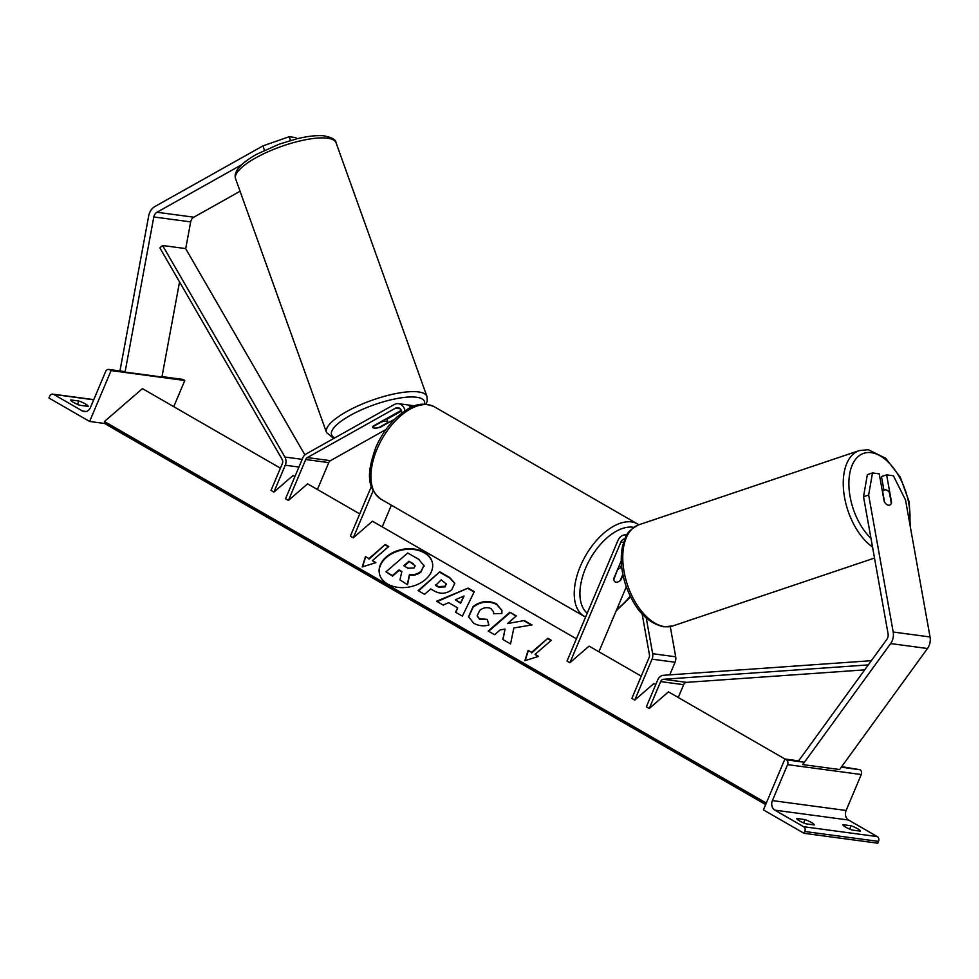 <?xml version="1.0" encoding="UTF-8"?>
<svg xmlns="http://www.w3.org/2000/svg" width="979" height="979" viewBox="0 0 979 979"><rect width="100%" height="100%" fill="white"/><g stroke="black" fill="none" stroke-linecap="round" stroke-linejoin="round"><path stroke-width="1.47" d="M401.304 410.336L373.036 426.195A8.028 2.423 161.1 0 0 372.803 426.648L372.852 426.783A8.028 2.252 160.3 0 0 372.815 427.346A8.028 2.252 160.3 0 0 374.284 428.056A8.028 2.423 161.1 0 0 380.403 427.187L394.77 419.122M401.831 412.967A5.617 4.577 -82.4 0 0 397.976 407.643A5.617 4.577 -82.4 0 0 395.504 408.145L307.394 457.572A4.014 3.267 -82.4 0 0 305.717 459.518L288.426 500.465L307.614 483.846L359.758 513.902M385.934 429.524L330.425 460.668A4.014 3.267 -82.4 0 0 328.76 462.614L317.404 489.488M373.158 490.736L353.26 537.838L350.347 536.162L371.371 486.404M404.951 410.764A9.631 7.844 -82.4 0 0 398.514 403.666A9.631 7.844 -82.4 0 0 394.256 404.535L306.146 453.962A8.028 6.535 -82.4 0 0 302.817 457.842L285.525 498.788L288.426 500.465M382.226 526.861L391.392 505.188M353.26 537.838L372.448 521.22L576.411 638.797M410.899 407.435A9.631 7.844 -82.4 0 0 409.259 405.869L413.26 406.407M413.676 405.71L406.297 404.719M386.95 419.208L401.549 411.009M89.615 421.459L111.092 370.6L109.636 369.756A3.61 2.949 -82.4 0 0 108.742 369.45A3.61 2.949 -82.4 0 0 105.646 371.531L90.46 407.484A7.22 5.886 97.6 0 1 84.267 411.633A7.22 5.886 97.6 0 1 82.469 411.009L53.71 394.439A3.61 2.949 -82.4 0 0 52.817 394.133A3.61 2.949 -82.4 0 0 49.721 396.201L48.95 398.012L89.615 421.459L104.924 423.515M73.449 402.357A8.028 1.481 22.9 0 0 79.935 405.282L88.232 406.395A8.028 1.481 -157.1 0 0 78.944 401.035L70.647 399.921A8.028 1.481 22.9 0 0 73.449 402.357M111.092 370.6L184.798 380.488L183.354 379.656A3.61 2.949 -82.4 0 0 182.449 379.35L162 376.597M173.736 406.677L184.798 380.488M77.537 404.351L78.944 401.035M622.84 574.343L620.221 580.535A8.028 4.405 -60 0 1 615.179 581.869A8.028 4.405 -60 0 1 613.772 579.666L617.761 569.068M618.153 569.288A8.028 4.405 -60 0 1 621.763 567.624M240.075 191.248L193.818 217.203A6.425 5.238 -82.4 0 0 191.15 220.312A6.425 5.238 -82.4 0 0 190.672 221.903L185.704 248.703M241.372 164.9L156.958 212.259A6.425 5.238 -82.4 0 0 154.29 215.368A6.425 5.238 -82.4 0 0 153.813 216.959L125.067 372.081L161.927 377.025L179.549 281.928M264.465 150.276L262.972 145.883L289.197 136.717L295.964 137.623L296.404 138.908M289.197 136.717L290.494 140.486M262.972 145.883L154.976 206.471A12.837 10.463 -82.4 0 0 149.652 212.688A12.837 10.463 -82.4 0 0 148.698 215.882L119.952 370.955M381.394 421.508L381.541 421.9A8.028 2.252 160.3 0 1 386.46 421.227A8.028 2.252 160.3 0 1 387.929 421.937A8.028 2.252 160.3 0 1 387.892 422.5L379.203 427.382A8.028 2.252 160.3 0 1 374.284 428.056M372.852 426.783L381.541 421.9M891.208 502.765L891.6 502.643A8.028 4.32 -108.1 0 1 891.318 503.402M884.563 502.19L882.666 491.642A8.028 4.491 71.4 0 1 884.441 489.941A8.028 4.491 71.4 0 1 885.616 489.83A8.028 4.491 71.4 0 1 889.36 492.425L891.331 503.451A8.028 4.491 71.4 0 1 890.547 504.54A8.028 4.32 -108.1 0 1 889.581 505.14A8.028 4.32 -108.1 0 1 888.467 505.237A8.028 4.32 -108.1 0 1 884.233 501.652L879.252 473.873L872.485 472.955L867.345 474.644L863.515 496.732L888.063 633.707A6.425 5.238 97.6 0 1 887.561 638.063A6.425 5.238 97.6 0 1 886.778 639.471L798.876 760.499L799.99 761.686M863.515 496.732L868.654 495.044L893.191 632.018L930.05 636.962L905.514 499.988L893.386 475.77L886.619 474.852L881.479 476.54L883.915 490.112M893.191 632.018A12.837 10.463 97.6 0 1 892.212 640.743A12.837 10.463 97.6 0 1 890.621 643.57L802.731 764.587L839.578 769.531L927.48 648.514A12.837 10.463 97.6 0 0 929.071 645.687A12.837 10.463 97.6 0 0 930.05 636.962M868.654 495.044L872.485 472.955M886.619 474.852L891.6 502.643M852.085 830.021A8.028 1.481 -157.1 0 1 845.599 827.096A8.028 1.481 -157.1 0 1 842.797 824.661L851.081 825.774A8.028 1.481 22.9 0 1 860.382 831.134L852.085 830.021M784.901 759.019L786.345 759.851A3.61 2.949 97.6 0 1 787.581 764.623L772.394 800.589A7.22 5.886 -82.4 0 0 774.854 810.147L803.612 826.717A3.61 2.949 97.6 0 1 804.836 831.501L804.077 833.313L763.412 809.878L784.901 759.019L799.305 760.952M804.077 833.313L877.784 843.2L878.542 841.389A3.61 2.949 97.6 0 0 877.319 836.617L848.56 820.035A7.22 5.886 -82.4 0 1 846.101 810.49L861.287 774.524A3.61 2.949 97.6 0 0 860.051 769.751L841.683 766.643M806.023 823.828A8.028 1.481 -157.1 0 1 799.525 820.904A8.028 1.481 -157.1 0 1 796.722 818.481L805.019 819.594A8.028 1.481 22.9 0 1 814.308 824.942L806.023 823.828M803.612 822.911L805.019 819.594M849.686 829.091L851.081 825.774M642.163 614.102L649.444 654.755A4.014 3.267 97.6 0 1 649.138 657.484L631.847 698.431L634.747 700.107L653.935 683.489L655.771 684.541M626.205 534.926L626.817 535.011A9.631 7.844 97.6 0 0 626.205 534.926A9.631 7.844 97.6 0 0 617.957 540.457L567.012 661.058L569.913 662.734L620.87 542.133A5.617 4.577 97.6 0 1 624.859 538.891M622.999 575.114L621.029 579.764A8.028 4.405 -60 0 1 615.179 581.869A8.028 4.405 -60 0 1 613.662 578.785L621.261 560.771M569.913 662.734L589.101 646.116L641.245 676.171M598.891 651.757L626.303 586.874M670.285 626.609L675.694 656.799A8.028 6.535 97.6 0 1 675.082 662.245L669.758 674.849M646.287 618.153L652.663 653.703A8.028 6.535 97.6 0 1 652.051 659.161L634.747 700.107M273.9 492.094L285.256 465.221A8.028 6.535 97.6 0 0 284.889 457.034L162.6 245.496L159.883 247.92L282.172 459.445A4.014 3.267 97.6 0 1 282.356 463.544L270.999 490.418L273.9 492.094L293.088 475.476L294.924 476.528M162.6 245.496L185.643 248.593L304.885 454.868M868.312 664.9L663.517 679.279A4.014 3.267 -82.4 0 0 660.629 681.592L649.273 708.478L668.461 691.859L784.974 759.031M864.702 669.869L686.548 682.363A4.014 3.267 -82.4 0 0 683.66 684.688L678.239 697.501M871.359 660.69L663.505 675.29A8.028 6.535 -82.4 0 0 657.717 679.928L646.36 706.801L649.273 708.478M432.51 563.268A27.057 19.115 -11 0 0 424.311 552.878A27.057 19.115 -11 0 0 393.852 552.707A27.057 19.115 -11 0 0 379.399 573.633M424.213 552.327A27.057 19.115 -11 0 0 393.57 552.229A27.057 19.115 -11 0 0 379.338 573.351A27.057 19.115 -11 0 0 387.598 584.022A27.057 19.115 -11 0 0 418.241 584.12A27.057 19.115 -11 0 0 432.461 562.998A27.057 19.115 -11 0 0 424.213 552.327M280.398 468.158L142.42 388.626L104.435 421.521L104.704 422.916A3.61 1.982 120 0 0 105.34 423.931L765.651 804.567M766.288 803.061L104.435 421.521M372.424 560.624L388.712 546.515L385.224 544.508L368.936 558.605L365.448 556.598L362.218 566.939L375.912 562.631L372.424 560.624L375.349 562.803M488.913 624.994C483.92 626.499 478.853 625.936 473.726 623.305L468.562 616.746L473.028 606.625C480.518 600.947 488.374 600.041 496.573 603.908L501.909 610.345L501.897 613.503L493.551 613.747L493.502 611.826L491.017 608.62C487.212 606.907 483.442 607.494 479.734 610.394L477.165 615.803L479.416 618.667L487.297 619.401L488.913 624.994M457.682 607.873L448.688 602.685L443.193 605.083L436.548 601.253L468.109 588.098L474.277 591.646L462.382 616.134L455.516 612.181L457.682 607.873L455.822 612.352M451.796 589.725L451.735 589.786C446.13 593.996 440.195 594.339 433.93 590.79L430.748 588.954L424.543 594.326L418.106 590.618L439.816 571.809L449.777 577.549L454.782 583.264L451.796 589.725M524.34 620.539L507.538 623.562L516.337 615.926L509.9 612.218L488.191 631.014L494.628 634.735L500.245 629.864L505.054 629.105L502.827 639.458L510.561 643.913L513.84 627.955L531.976 624.945L524.34 620.539L507.538 623.562M528.097 650.362L531.585 652.369L547.861 638.271L551.348 640.278L535.06 654.376L538.548 656.383L524.866 660.703L528.097 650.362L531.585 652.369M423.944 565.287L421.019 571.944C417.556 574.734 413.738 575.738 409.552 574.979L407.521 584.744L399.958 579.898L401.855 571.479L399.028 569.851L392.444 575.554L385.995 571.834L407.741 553L418.755 559.339L423.98 565.764L420.909 571.393C417.446 574.171 413.627 575.187 409.442 574.416L407.411 584.194M399.958 579.898L407.521 584.744M401.757 571.92L399.138 570.414L392.555 576.117L385.995 571.834M424.091 566.315L424.005 565.568M437.16 601.596L468.109 588.098M468.219 588.648L474.093 592.038M455.308 599.797L460.607 603.333L464.058 595.991L455.308 599.797L460.497 602.783L464.058 595.991M418.559 590.875L439.816 571.809M439.926 572.372L449.875 578.112L454.819 583.545M435.459 584.867L438.519 586.629L445.078 586.262L446.216 583.863L441.199 579.898L435.569 585.43L438.616 587.192L445.127 586.874L446.253 584.145M468.623 617.015L473.138 607.176C480.628 601.51 488.472 600.604 496.683 604.459L501.958 610.627M493.697 613.747L493.538 612.108M477.226 616.072L479.526 619.217L487.297 619.401M487.407 619.964L488.864 625.006M503.035 639.568L505.054 629.105M515.994 616.232L509.9 612.218M510.01 612.781L488.643 631.284M531.316 625.055L524.45 621.102M531.683 652.92L547.861 638.271M547.971 638.822L551.006 640.572M537.997 656.554L535.06 654.376M525.172 660.605L528.207 650.913M368.936 558.605L365.448 556.598M365.559 557.161L362.536 566.841M369.046 559.168L385.224 544.508M388.357 546.82L385.334 545.07M413.199 563.671L408.977 561.236L403.752 565.764L408.01 568.212L414.056 567.979L415.12 565.776L408.977 561.236M409.087 561.799L404.205 566.021M415.157 566.058L413.309 564.234M395.504 408.145L400.24 408.781M307.394 457.572L330.425 460.668M305.717 459.518L328.76 462.614M82.469 411.009L86.164 411.51M53.71 394.439L93.703 399.811M109.636 369.756L125.116 371.836M161.976 376.78L183.354 379.656M434.395 406.811A53.355 29.309 120 0 0 377.111 448.92A53.355 29.309 120 0 0 381.1 499.266C364.396 486.379 368.593 468.439 375.728 447.672C380.868 435.692 387.892 425.535 396.789 417.189C409.222 407.374 418.474 400.117 434.395 406.811L638.908 524.756M381.1 499.266L584.402 616.452A53.355 29.309 -60 0 1 580.412 566.119A53.355 29.309 -60 0 1 637.696 523.998M633.731 527.363A49.342 27.106 120 0 0 585.626 568.101A49.342 27.106 120 0 0 587.229 613.209M616.868 609.207A49.342 27.106 120 0 0 630.182 596.15M156.958 212.259L193.818 217.203M153.813 216.959L190.672 221.903M326.301 138.076A53.355 15.003 160.3 0 0 267.548 151.978A53.355 15.003 160.3 0 0 235.609 178.778C233.247 171.802 240.198 163.664 256.486 154.352L279.394 144.084L296.6 138.859C307.418 136.216 316.425 135.2 323.645 135.8C331.795 137.329 335.944 139.654 336.078 142.787A53.355 15.003 160.3 0 0 326.301 138.076M235.609 178.778L326.509 432.485A53.355 15.003 -19.7 0 1 358.449 405.685A53.355 15.003 -19.7 0 1 417.201 391.796A53.355 15.003 -19.7 0 1 426.966 396.495L336.078 142.787M424.556 404.18A49.342 13.877 160.3 0 0 415.451 397.119A49.342 13.877 160.3 0 0 354.949 412.918A49.342 13.877 160.3 0 0 334.916 437.821M383.487 430.907A49.342 13.877 160.3 0 0 385.481 430.16M890.621 643.57L927.48 648.514M870.98 538.401A49.342 27.645 -108.6 0 1 848.879 483.589A49.342 27.645 -108.6 0 1 870.943 452.628A49.342 27.645 -108.6 0 1 909.662 523.141M874.504 558.054L672.842 625.936A53.355 29.884 -108.6 0 1 665.01 626.695A53.355 29.884 -108.6 0 1 625.52 578.295A53.355 29.884 -108.6 0 1 638.797 524.805L859.268 450.585A53.355 29.884 71.4 0 0 843.996 493.905A53.355 29.884 71.4 0 0 872.534 547.065M803.612 826.717L877.319 836.617M774.854 810.147L848.56 820.035M804.836 831.501L878.542 841.389M786.345 759.851L804.408 762.274M841.255 767.218L860.051 769.751M787.581 764.623L861.287 774.524M772.394 800.589L846.101 810.49M620.87 542.133L623.537 542.488M652.051 659.161L675.082 662.245M652.663 653.703L675.694 656.799M285.256 465.221L298.925 467.044M284.889 457.034L302.181 459.347M660.629 681.592L683.66 684.688M663.517 679.279L686.548 682.363M765.872 804.053L104.704 422.916M414.766 405.857L398.514 403.666M125.153 371.653L108.742 369.45M93.776 399.628L52.817 394.133M619.193 565.666L621.714 567.11M584.402 616.452L585.589 617.088M616.158 610.896L630.525 596.835M326.509 432.485L333.704 438.494M386.705 418.522L387.929 421.937M382.63 431.384L385.31 430.393M426.085 404.254L427.248 401.06L426.966 396.495M910.262 526.506L909.234 501.982L900.325 477.226L885.665 458.245L868.263 449.704L859.268 450.585M672.842 625.936L663.848 626.817C647.156 623.121 634.478 609.33 625.801 585.418C621.053 570.928 620.025 557.602 622.717 545.438C626.364 536.981 623.99 532.76 638.797 524.805M884.441 489.941L882.263 490.675"/></g></svg>
